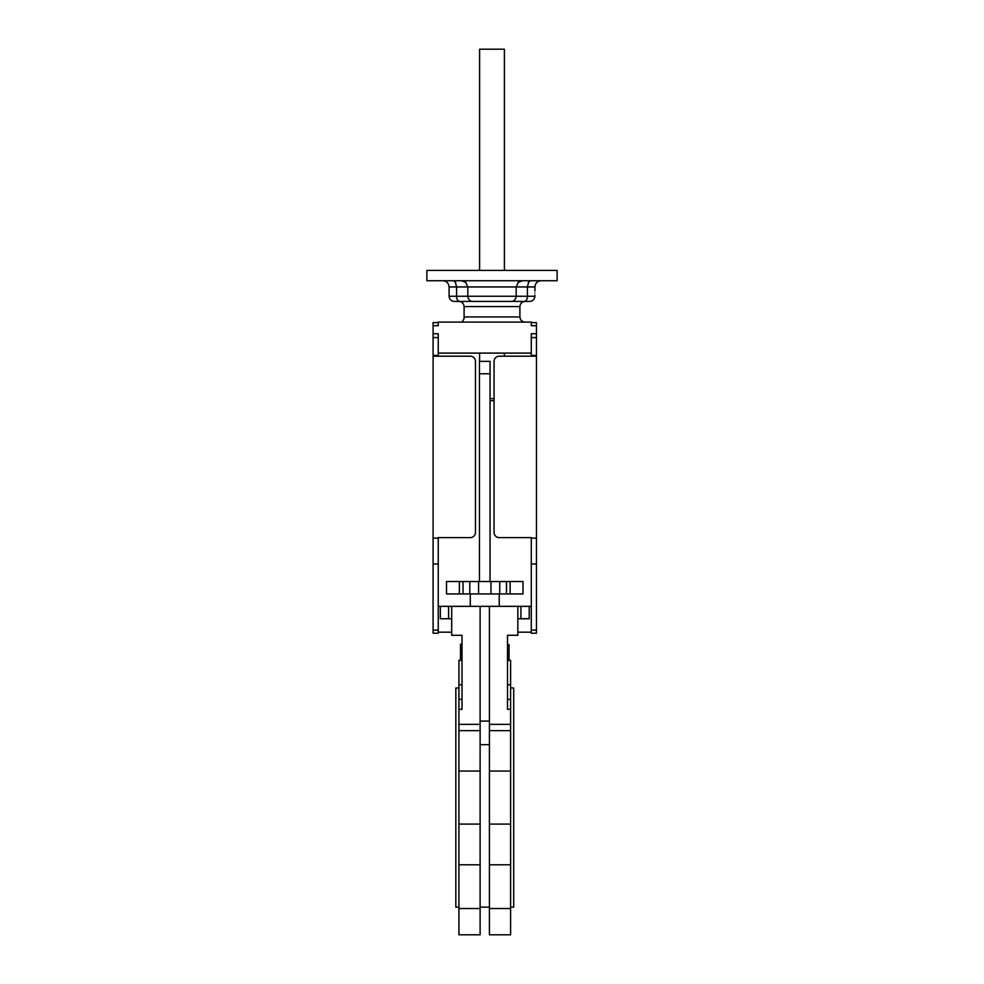 <?xml version="1.0" encoding="UTF-8"?>
<svg xmlns="http://www.w3.org/2000/svg" width="984" height="984" viewBox="0 0 984 984"><rect width="100%" height="100%" fill="white"/><g stroke="black" fill="none" stroke-linecap="round" stroke-linejoin="round"><path stroke-width="1.48" d="M479.602 270.403L479.602 49.2L504.398 49.2L504.398 270.403M534.865 293.146C534.915 295.815 534.915 295.815 534.865 293.146C534.915 290.477 534.915 290.477 534.865 293.146M528.543 282.334L530.388 280.735L528.543 282.334L527.436 286.947L527.436 296.245C527.264 299.48 526.219 301.202 524.324 301.411L454.264 301.411C451.115 301.104 449.393 299.382 449.085 296.245L467.806 296.245C468.224 299.48 469.798 301.202 472.517 301.411M522.627 280.735L518.199 282.334L516.194 286.947L516.194 296.245C515.776 299.48 514.202 301.202 511.483 301.411L512.111 301.362M461.373 280.735L465.801 282.334L467.806 286.947L456.564 286.947L455.457 282.334L453.612 280.735M458.925 301.411L525.075 301.411C521.938 301.719 520.216 303.441 519.909 306.577L464.091 306.577C463.784 303.441 462.062 301.719 458.925 301.411M492 270.403L557.116 270.403L557.116 280.735L426.884 280.735L426.884 270.403L492 270.403M504.398 353.096L504.398 356.196L531.274 356.196L531.274 333.724L536.452 333.724L536.452 322.604L531.274 322.604M458.925 908.539L480.118 908.539L480.118 934.8L458.925 934.8L458.925 660.35L462.025 660.35M458.925 699.378L462.025 699.378M507.51 653.671L509.06 653.671L509.06 655.848L507.51 655.848L509.06 655.848L509.06 656.635L507.51 656.635M510.61 688L513.709 688L513.709 907.137L510.61 907.137M507.51 660.35L510.61 660.35L510.61 934.8L489.417 934.8L489.417 908.539L510.61 908.539M458.925 907.137L455.826 907.137L455.826 688L458.925 688M536.452 325.704L531.274 325.704L531.274 322.088L438.249 322.088L438.249 325.704L433.083 325.704L433.083 322.604L438.249 322.604M438.249 606.341L451.693 606.341L451.693 635.283L462.025 635.283L462.025 709.316L458.925 709.316M520.942 606.341L529.207 606.341L529.207 618.751L520.942 618.751L520.942 606.341L451.693 606.341M531.274 606.341L529.207 606.341M510.13 593.942L523.008 593.942L523.008 581.532L510.13 581.532L510.13 593.942L446.515 593.942L446.515 581.532L510.13 581.532M490.057 581.532L490.057 361.362L479.466 361.362L479.466 581.532M458.925 724.359L480.118 724.359L480.118 606.341M536.452 630.117L531.274 630.117L531.274 633.216L536.452 633.216L536.452 356.196L499.232 356.196A5.166 5.166 0 0 0 494.066 361.362L494.066 532.442L494.066 400.648L490.057 400.648M490.057 373.772L479.466 373.772M433.083 630.117L438.249 630.117L438.249 633.216L433.083 633.216L433.083 356.196L470.291 356.196L438.249 356.196L438.249 333.724L433.083 333.724L433.083 325.704M438.249 630.117L438.249 537.608L470.291 537.608L438.249 537.608M531.274 630.117L531.274 537.608L499.232 537.608L531.274 537.608M536.452 356.196L536.452 333.724M438.249 632.183L451.693 632.183M489.417 606.341L489.417 908.539M510.61 709.316L507.51 709.316L507.51 635.283L517.842 635.283L517.842 606.341M520.942 618.751L517.842 618.751M489.417 724.359L510.61 724.359M531.274 632.183L517.842 632.183M509.06 660.35L509.06 656.635M509.06 654.458L507.51 654.458M509.06 653.671L509.06 644.975L507.51 644.975M509.06 653.45L507.51 653.45M509.06 644.975L507.51 644.754M509.06 644.754L507.51 644.262M480.118 721.087L489.417 721.087M480.118 744.667L489.417 744.667M480.118 908.539L480.118 724.359M448.581 606.341L448.581 618.751L451.693 618.751M448.581 618.751L440.315 618.751L440.315 606.341M499.232 593.942L499.232 606.341M470.291 593.942L470.291 606.341M433.083 356.196L433.083 333.724M433.083 538.125L438.249 538.125M470.291 356.196A5.166 5.166 0 0 1 475.457 361.362L475.457 532.442A5.166 5.166 0 0 1 470.291 537.608M438.249 353.096L531.274 353.096M475.457 361.362L475.457 532.442M536.452 538.125L531.274 538.125M494.066 532.442A5.166 5.166 0 0 0 499.232 537.608M490.057 398.582L494.066 398.582M479.602 353.096L479.602 361.362M460.475 660.35L460.475 657.878L462.025 657.878M460.475 657.878L460.475 654.508L462.025 654.458L460.475 654.508L460.475 644.262L462.025 644.262M460.475 653.167L462.025 653.167M460.475 648.714L462.025 648.714M534.915 291.079L534.915 286.947L467.806 286.947L467.806 296.245L534.915 296.245C534.607 299.382 532.885 301.104 529.736 301.411L524.324 301.411M449.085 296.245L449.085 286.947L456.564 286.947L456.564 296.245C456.736 299.48 457.781 301.202 459.676 301.411M462.086 322.088L464.091 318.668L464.091 316.922L519.909 316.922C520.216 320.058 521.938 321.78 525.075 322.088M464.091 318.668L464.091 306.577M507.51 684.79L510.61 684.79M489.417 864.801L510.61 864.801M489.417 824.088L510.61 824.088M489.417 771.062L510.61 771.062M489.417 730.645L510.61 730.645M509.06 656.586L507.51 656.586L509.06 656.586M509.06 654.372L507.51 654.372M509.06 654.569L507.51 654.569M509.06 655.172L507.51 655.172M509.06 655.27L507.51 655.27M458.925 730.645L480.118 730.645M458.925 771.062L480.118 771.062M458.925 824.088L480.118 824.088M458.925 864.801L480.118 864.801M458.925 684.79L462.025 684.79M459.393 581.532L459.393 593.942M463.046 581.532L463.046 593.942M469.786 581.532L469.786 593.942M478.568 581.532L478.568 593.942M490.967 581.532L490.967 593.942M499.737 581.532L499.737 593.942M506.477 581.532L506.477 593.942M433.083 563.967L438.249 563.967M433.083 355.409L438.249 355.409M433.083 337.586L438.249 337.586M536.452 337.586L531.274 337.586M536.452 355.409L531.274 355.409M536.452 563.967L531.274 563.967M460.475 654.372L462.025 654.372M465.801 282.334L461.656 280.735L465.801 282.334M518.199 282.334L522.344 280.735L518.199 282.334M519.909 306.577L519.909 316.922M507.51 699.378L510.61 699.378M480.118 907.137L489.417 907.137M534.915 295.212L534.915 296.245M449.085 286.947C448.729 283.171 446.65 281.104 442.886 280.735M534.915 286.947C535.271 283.171 537.35 281.104 541.114 280.735"/></g></svg>
